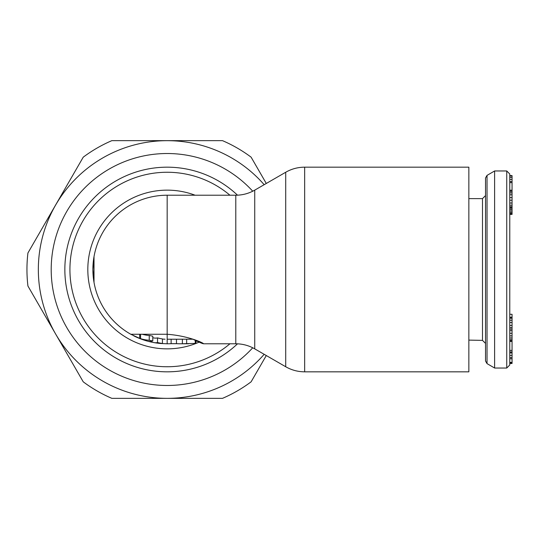 <?xml version="1.0" encoding="UTF-8"?>
<svg xmlns="http://www.w3.org/2000/svg" width="539" height="539" viewBox="0 0 539 539"><rect width="100%" height="100%" fill="white"/><g stroke="black" fill="none" stroke-linecap="round" stroke-linejoin="round"><path stroke-width="0.81" d="M468.849 340.109L482.486 340.372L482.486 198.628L485.518 195.596M506.741 368.036L494.613 368.036L494.613 170.964L506.741 170.964L506.741 368.036L509.773 365.004L509.773 269.5L509.773 317.37L512.05 317.37L512.05 363.488L509.773 363.488L509.773 363.118L512.05 363.118M487.027 175.391L487.027 363.609L485.518 360.989L485.518 178.011L487.027 175.391L494.62 170.964M509.773 269.5L509.773 173.996L509.773 181.522L512.05 181.522L512.05 214.407L509.773 214.407L509.773 269.5L509.773 213.538L512.05 213.538M512.05 182.62L509.773 182.62L509.773 190.213L512.05 190.213M512.05 203.008L509.773 203.008L509.773 207.239L512.05 207.239M512.05 191.406L509.773 191.406L509.773 192.881L512.05 192.881M512.05 208.222L509.773 208.222L509.773 213.538M512.05 357.539L509.773 357.539L509.773 363.118M512.05 350.411L509.773 350.411L509.773 352.924L512.05 352.924M512.05 325.455L509.773 325.455L509.773 327.651L512.05 327.651M512.05 318.239L509.773 318.239L509.773 320.206L512.05 320.206M512.05 339.765L509.773 339.765L509.773 340.776L512.05 340.776M512.05 329.12L509.773 329.12L509.773 333.27L512.05 333.27M509.773 175.599L512.05 175.599L512.05 181.522M509.773 314.291L512.05 314.291L512.05 317.37M509.773 179.42L512.05 179.42M509.773 177.398L512.05 177.398M509.773 175.97L512.05 175.97M509.773 206.808L512.05 206.808M509.773 205.204L512.05 205.204M509.773 200.225L512.05 200.225M509.773 197.584L512.05 197.584M509.773 194.795L512.05 194.795M509.773 190.375L512.05 190.375M509.773 212.514L512.05 212.514M509.773 211.039L512.05 211.039M509.773 209.543L512.05 209.543M509.773 362.383L512.05 362.383M509.773 358.792L512.05 358.792M509.773 355.41L512.05 355.41M509.773 351.96L512.05 351.96M509.773 322.477L512.05 322.477M509.773 317.208L512.05 317.208M509.773 341.403L512.05 341.403M509.773 338.007L512.05 338.007M509.773 335.858L512.05 335.858M509.773 330.65L512.05 330.65M304.67 371.829L468.849 371.829L468.849 167.171L304.67 167.171C297.905 167.205 291.592 168.896 285.717 172.251L285.717 366.749C291.592 370.104 297.905 371.795 304.67 371.829L304.67 167.171M167.178 371.829A102.329 102.329 0 0 0 237.51 343.821A102.329 102.329 0 0 1 64.848 269.5A102.329 102.329 0 0 1 237.51 195.179A102.329 102.329 0 0 0 64.848 269.5A102.329 102.329 0 0 0 167.171 371.829M188.61 343.781L180.43 343.781A148.515 105.017 90 0 0 182.377 343.754L195.9 343.39L196.129 340.439L203.553 343.781L235.786 343.781L235.786 195.219L167.171 195.219A74.281 74.281 0 0 0 92.89 269.5L94.015 256.658L94.015 282.342L92.89 269.5A74.281 74.281 0 0 0 130.795 334.261A74.281 74.281 0 0 1 92.89 269.5M147.827 341.214L150.664 341.921A601.652 205.777 -90 0 0 154.013 342.609A74.281 74.281 0 0 1 133.605 335.763A74.281 74.281 0 0 0 147.565 341.147A71.956 24.612 90 0 0 152.793 340.944L149.242 340.244A70.804 50.066 -90 0 1 140.571 338.66L139.682 338.438L139.682 334.261M139.682 338.438L140.571 338.849A72.017 50.922 -90 0 0 141.447 339.186L130.788 334.261L167.171 334.261C198.419 336.606 215.957 350.842 192.901 339.186M180.43 343.781A148.515 105.017 90 0 1 176.482 343.673L171.119 343.673A148.468 104.984 90 0 1 167.171 343.781L160.723 343.498A74.281 74.281 0 0 1 154.013 342.609A73.243 25.05 -90 0 0 157.529 342.514A74.281 52.526 90 0 0 162.441 343.478A74.032 25.32 90 0 1 160.723 343.498A74.281 74.281 0 0 1 147.565 341.147M154.12 338L154.087 337.993A68.628 23.473 -90 0 0 157.529 337.886A69.733 49.312 90 0 0 162.441 338.91L162.441 343.478M157.529 342.514L157.529 337.886M150.664 341.921L150.664 341.423M162.441 339.071L162.893 339.098L162.441 339.071M162.96 339.105L162.893 339.098A69.733 69.733 0 0 0 165.035 339.199M154.087 337.993L152.793 337.737M186.662 343.754L186.662 339.206L182.377 339.206A139.412 98.583 90 0 1 180.43 339.233L167.178 339.233M186.662 339.206L193.036 339.233M167.171 343.781L167.178 334.261M142.229 334.261A66.014 46.677 -90 0 0 149.242 335.453L152.793 336.201L152.793 340.944M169.462 343.747A74.281 74.281 0 0 0 171.119 343.673A74.281 74.281 0 0 1 169.462 343.747M264.177 184.688A128.855 128.855 0 0 0 55.584 333.924L83.235 381.828A140.221 140.221 0 0 0 111.863 398.355L167.171 398.355A128.855 128.855 0 0 0 264.177 354.312M266.293 183.469L251.113 157.172A140.221 140.221 0 0 0 222.486 140.645L111.863 140.645A140.221 140.221 0 0 0 83.235 157.172L27.927 252.973A140.221 140.221 0 0 0 27.927 286.027L55.584 333.924M55.584 333.931A128.855 128.855 0 0 0 167.171 398.355L222.486 398.355A140.221 140.221 0 0 0 251.113 381.828L266.293 355.531M285.717 172.251L254.731 190.139L254.731 348.861L285.717 366.749M64.848 269.5A102.329 102.329 0 0 1 237.51 195.179M229.937 343.781A97.249 97.249 0 0 1 69.929 270.356A97.249 97.249 0 0 1 69.929 269.5A97.249 97.249 0 0 1 229.937 195.219M195.105 195.219A79.361 79.361 0 0 0 87.817 269.5A79.361 79.361 0 0 0 199.605 341.928M140.571 338.66L140.571 334.261M195.239 343.484L195.239 340.082M167.171 195.219L167.171 334.261M176.482 343.673L176.482 339.233M171.119 339.233L171.119 343.673M182.377 343.754L182.377 339.206M149.242 340.244L149.242 335.453M252.737 191.217A115.966 115.966 0 0 0 51.205 268.772A115.966 115.966 0 0 0 252.737 347.783M487.027 363.609L494.62 368.036M482.486 340.372L485.518 343.404M506.741 170.964L509.773 173.996M468.842 198.628L482.486 198.628M254.731 190.139C248.863 193.494 242.543 195.185 235.786 195.219M235.786 343.781C242.543 343.815 248.863 345.506 254.731 348.861"/></g></svg>
